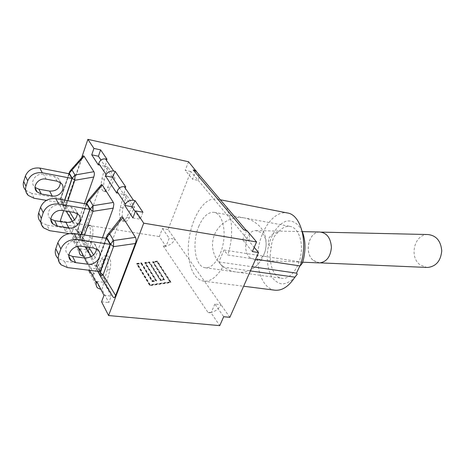 <?xml version="1.0" encoding="UTF-8"?>
<svg xmlns="http://www.w3.org/2000/svg" width="465" height="465" viewBox="0 0 465 465"><rect width="100%" height="100%" fill="white"/><g stroke="black" fill="none" stroke-linecap="round" stroke-linejoin="round"><path stroke-width="0.35" stroke-dasharray="2.33 1.74" d="M319.664 232.018C308.498 231.791 303.848 253.39 313.41 260.574L318.821 262.882M250.228 257.965C241.719 251.1 245.904 230.367 255.843 230.576L261.382 232.628C270.281 239.382 265.724 260.975 255.651 260.191L250.228 257.965M278.244 232.233C274.025 235.4 271.682 240.626 271.211 247.915C268.526 245.264 267.73 242.085 268.834 238.388C270.88 235.011 274.013 232.959 278.244 232.233C282.046 227.711 286.062 225.781 290.305 226.438C298.123 227.769 303.209 240.928 300.884 254.849C298.658 268.787 289.654 279.587 281.825 278.303C273.077 277.326 268.026 262.202 271.211 247.915M427.643 234.523C414.303 234.25 408.84 257.232 420.279 264.94L426.748 267.433M313.439 260.516L319.507 262.847C326.57 261.888 330.516 256.697 331.353 247.27C330.603 237.871 326.709 232.808 319.658 232.087C308.545 231.861 303.918 253.361 313.439 260.516M198.77 226.391C203.066 216.498 208.215 211.819 214.208 212.342C221.45 213.557 225.903 227.449 223.421 242.352C221.032 257.267 212.395 268.956 205.158 267.735C195.05 266.823 191.627 242.887 198.77 226.391M88.263 200.13L87.356 201.217L77.184 230.89L77.876 233.86L77.486 230.07L78.044 228.321L82.933 234.866L100.225 185.919M102.515 237.714L95.261 257.715L93.639 259.83L92.843 259.115L82.782 240.277L82.34 237.685L82.933 234.866M82.782 240.277L77.876 233.86L81.044 239.824L83.409 238.313L80.66 236.011L81.044 239.824L85.328 246.828M86.786 204.036L77.765 229.879L80.683 235.325L80.98 234.488M80.683 235.325L69.076 233.593M77.765 229.879L47.035 225.176L49.697 230.698M40.856 222.189L47.035 225.176M77.399 213.72L75.214 208.983L71.209 207.117L59.846 205.193C51.708 203.426 44.425 213.755 50.313 218.631L50.888 219.114M108.089 234.168L107.148 235.354L96.191 265.486L96.83 269.531L96.476 265.608L96.964 263.556L101.655 269.56L120.418 218.626M112.949 296.769L101.533 275.39L101.103 271.7L101.655 269.56M106.671 238.342L96.79 265.428L100.103 271.624M96.79 265.428L64.443 261.284L67.477 267.584M61.124 264.812L58.137 258.499L64.443 261.284M96.627 249.025C96.708 246.921 95.964 245.165 94.401 243.753L90.198 241.91L78.236 240.173C69.669 238.516 61.828 249.455 67.989 254.396L68.919 255.105M70.761 170.114L69.889 171.097L60.479 200.072L61.13 202.333L60.717 198.677L60.898 197.41L61.316 197.177L66.332 204.1L82.352 157.036M84.491 203.635L77.277 224.386C76.498 226.502 75.766 227.001 75.092 225.88L66.158 209.145L65.763 207.262L66.332 204.1M66.158 209.145L61.13 202.333L63.938 207.623L66.071 206.03L63.531 203.943L63.938 207.623L66.071 211.11M69.25 173.788L60.967 198.479L63.554 203.31L64.606 200.183M63.554 203.31L46.424 200.374M60.967 198.479L31.701 193.376L34.055 198.259M25.616 190.185L31.701 193.376M60.421 182.64L58.305 178.328L54.475 176.468L43.658 174.416C35.915 172.573 29.109 182.356 34.753 187.151L35.073 187.436M73.435 236.627L72.9 237.772C72.284 239.231 72.517 240.486 73.604 241.544L77.649 242.887L80.131 237.615L73.435 236.627L67.547 225.316L74.138 226.339L86.571 249.728L84.793 256.57L83.741 256.424M81.613 157.868L63.711 210.721M60.578 221.596L65.513 231.25L67.547 225.316M168.039 229.466L162.471 228.548L159.338 236.569L165.999 246.386L169.214 238.26L174.857 239.15L168.039 229.466L190.83 171.539L254.198 247.345M165.999 246.386L163.215 245.968L166.174 245.939C170.289 245.078 173.178 242.811 174.857 239.15L204.472 281.255L203.635 281.18C196.05 279.541 191.185 272.252 189.034 259.307C184.774 234.575 198.503 199.921 213.761 198.974L217.045 199.119L221.398 201.054M226.682 207.285L230.675 219.201C232.576 230.663 231.634 242.602 227.85 255.012L255.599 259.214M274.792 290.183C262.382 288.556 255.076 268.282 258.528 247.793C261.778 227.269 275.141 210.459 287.411 212.964M302.122 231.099C298.1 223.27 292.77 219.974 286.138 221.206C277.657 224.107 270.252 235.703 267.805 249.42C266.462 260.173 267.724 269.287 271.589 276.768C274.536 280.831 278.064 283.243 282.168 283.999C286.428 283.662 290.579 281.528 294.618 277.611M299.855 265.904L301.651 262.068L302.488 263.004M229.85 317.328L204.472 281.255C210.965 281.395 217.039 276.646 222.706 267.02L218.899 261.958L223.973 250.031L227.85 255.012M223.973 250.031L301.651 262.068M218.899 261.958L252.251 266.771M222.706 267.02L250.414 270.915M97.58 287.992L89.786 272.891L93.994 274.181L96.691 268.753L89.699 267.875L88.757 270.223M246.746 230.367L242.649 239.853L248.787 240.87C250.373 236.79 249.757 233.564 246.932 231.186L246.159 230.268M243.712 229.838L246.932 231.186M116.721 193.132L123.824 194.457L125.806 186.988M96.778 281.476L103.898 282.302L101.98 289.486L100.882 289.364M79.759 248.781L86.571 249.728L111.228 296.095L108.798 302.535L101.98 289.486M98.365 164.976L105.166 166.371L107.002 159.274M77.649 242.887L72.092 232.238L74.138 226.339M93.994 274.181L84.793 256.57M107.682 166.889L104.468 179.269C103.05 186.122 103.608 190.266 106.125 191.708C107.479 191.876 108.804 190.644 110.112 188.017L114.977 177.793L107.682 166.889L105.166 166.371L112.414 177.287L107.56 187.535C106.258 190.168 104.933 191.4 103.59 191.237C101.085 189.796 100.539 185.645 101.951 178.781L105.166 166.371L100.981 160.076M126.451 194.945L122.987 207.965C121.458 215.376 122.15 219.875 125.073 221.462C126.538 221.625 127.951 220.404 129.322 217.783L134.647 207.192L126.451 194.945L123.824 194.457L119.499 187.947M142.918 212.209L140.273 219.213L135.263 211.674M198.084 173.544C199.148 175.654 199.206 177.95 198.264 180.432L192.568 179.24L195.812 171.044M170.399 281.825L150.224 284.754L137.373 263.608L141.389 263.155L152.427 281.104L156.56 280.523L145.458 262.69L149.381 262.248L160.547 279.959L164.581 279.395L153.363 261.795L157.199 261.359L170.399 281.825L170.167 282.394L149.992 285.341L150.224 284.754M149.992 285.341L137.152 264.184L137.373 263.608M137.152 264.184L141.168 263.725L141.389 263.155M141.168 263.725L152.2 281.685L152.427 281.104M152.2 281.685L156.333 281.098L156.56 280.523M156.333 281.098L145.237 263.26L145.458 262.69M145.237 263.26L149.16 262.806L149.381 262.248M149.16 262.806L160.315 280.535L160.547 279.959M160.315 280.535L164.354 279.965L164.581 279.395M164.354 279.965L153.142 262.353L153.363 261.795M153.142 262.353L156.978 261.917L157.199 261.359M156.978 261.917L170.167 282.394M141.581 262.865L152.619 280.784L156.042 280.308L144.952 262.481L149.567 261.958L160.727 279.645L164.069 279.18L152.863 261.586L157.379 261.074L170.911 282.034L150.026 285.08L136.861 263.399L141.581 262.865L141.366 263.428L136.646 263.969L149.794 285.667L170.678 282.604L157.158 261.632L152.648 262.144L163.843 279.75L160.501 280.221L149.346 262.522L144.737 263.045L155.816 280.883L152.392 281.366L141.366 263.428M152.392 281.366L152.619 280.784M155.816 280.883L156.042 280.308M144.737 263.045L144.952 262.481M149.346 262.522L149.567 261.958M160.501 280.221L160.727 279.645M163.843 279.75L164.069 279.18M152.648 262.144L152.863 261.586M157.158 261.632L157.379 261.074M170.678 282.604L170.911 282.034M149.794 285.667L150.026 285.08M136.646 263.969L136.861 263.399M190.83 171.539L185.204 170.33L192.568 179.24M162.471 228.548L169.214 238.26M252.338 251.577L242.649 239.853M214.888 304.046L211.29 312.364C215.783 311.242 219.009 308.69 220.968 304.709L214.888 304.046L223.682 316.717M163.215 245.968L208.076 312.55L211.29 312.364L211.075 312.852L219.753 325.645M132.914 217.969L140.273 219.213M65.513 231.25L72.092 232.238M103.986 295.327L111.228 296.095M84.554 257.994L89.699 267.875M208.076 312.55L211.075 312.852M188.546 161.768L185.204 170.33M60.247 220.945L159.338 236.569M101.562 301.802L108.798 302.535M84.543 228.245C85.67 225.914 86.845 224.81 88.059 224.932C90.565 226.368 91.117 230.611 89.71 237.656L86.571 249.728L89.094 250.077L92.233 238.028C93.634 231 93.076 226.763 90.559 225.327C89.338 225.205 88.164 226.31 87.031 228.629L82.607 237.981L80.131 237.615L84.543 228.245L87.031 228.629M89.094 250.077L82.607 237.981M134.647 207.192L131.973 206.716L123.824 194.457L120.359 207.506C118.831 214.935 119.517 219.439 122.423 221.02C123.882 221.189 125.294 219.957 126.66 217.335L131.973 206.716M101.486 259.092C102.666 256.796 103.904 255.698 105.2 255.814C108.095 257.395 108.787 261.998 107.27 269.624L103.898 282.302L106.526 282.61L109.909 269.956C111.42 262.347 110.722 257.75 107.81 256.169C106.508 256.058 105.264 257.145 104.084 259.441L99.272 269.078L96.691 268.753L101.486 259.092L104.084 259.441M106.526 282.61L99.272 269.078M114.977 177.793L112.414 177.287M99.87 186.791L86.984 201.909L86.624 202.943M81.189 234.517L80.66 236.011L77.486 230.07L86.583 204.001M95.261 257.715L93.599 254.989M88.92 247.334L83.409 238.313L84.566 235.023M91.32 256.622L92.843 259.115M74.115 212.441L71.209 207.117M62.659 210.546L59.846 205.193M101.533 275.39L96.83 269.531L97.79 271.339M120.179 219.218L106.903 235.819L106.45 237.057M99.661 271.572L96.476 265.608L106.433 238.301M100.434 276.315L100.085 275.664M81.445 246.281L78.236 240.173M93.517 247.984L90.198 241.91M81.916 158.123L69.425 171.969L69.134 172.841M64.786 200.217L63.531 203.943L60.717 198.677L69.076 173.753M77.277 224.386L74.51 219.846M69.523 211.68L66.071 206.03L67.861 200.752M72.331 221.352L75.092 225.88M57.044 181.176L54.475 176.468M46.14 179.141L43.658 174.416M77.411 246.473L72.9 237.772M89.786 270.351L89.117 269.055M92.494 274.001L100.457 289.317M76.214 242.678L83.334 256.372M89.71 237.656L92.233 238.028M120.359 207.506L122.987 207.965M126.66 217.335L129.322 217.783M107.27 269.624L109.909 269.956M101.951 178.781L104.468 179.269M107.56 187.535L110.112 188.017M214.208 212.342L244.445 217.946C230.047 215.138 215.15 225.833 212.877 240.492C210.366 255.111 221.078 269.996 235.621 271.932C261.888 277.012 277.826 238.057 255.605 222.892C252.257 220.375 248.537 218.73 244.445 217.946L290.305 226.438M255.651 260.191L302.738 262.196M255.843 230.576L302.343 231.628M319.507 262.847L320.321 262.882M319.658 232.087L321.391 232.128M205.158 267.735L281.825 278.303M86.275 203.949L77.184 230.89L82.34 237.685M43.652 227.891L41.036 222.363M78.155 214.301L75.214 208.983M50.912 219.84L50.313 218.631M106.02 238.243L96.191 265.486L101.103 271.7M68.907 256.25L67.989 254.396M97.749 249.821L94.401 243.753M68.843 173.707L60.898 197.41L60.479 200.072L65.763 207.262M28.289 195.44L25.982 190.557M60.903 183.036L58.305 178.328M35.096 187.848L34.753 187.151M203.635 281.18L243.625 286.237M217.045 199.119L220.305 199.758M73.604 241.544L80.573 255.041M88.059 224.932L90.559 225.327M122.423 221.02L125.073 221.462M105.2 255.814L107.81 256.169M103.59 191.237L106.125 191.708"/><path stroke-width="0.7" d="M318.821 262.882L319.507 262.917C326.599 261.952 330.569 256.738 331.411 247.27C330.656 237.824 326.738 232.744 319.664 232.018L302.343 231.628M426.748 267.433L427.568 267.468C436.042 266.48 440.774 260.935 441.75 250.833C440.808 240.754 436.112 235.313 427.643 234.523L321.391 232.128M113.338 202.432L93.07 205.681L90.123 209.081L92.93 211.343L93.07 205.681L89.716 199.996L87.356 201.217L86.984 201.909L86.804 203.356L102.3 185.012L113.338 202.432L113.849 204.019L113.239 208.134L102.515 237.714M88.263 200.13L101.492 184.477L102.3 185.012M80.98 234.488L89.832 209.291L86.786 204.036L55.858 198.665C48.505 198.073 43.402 200.932 40.56 207.245L43.204 212.674C46.082 206.309 51.231 203.414 58.654 203.984L55.858 198.665M69.076 233.593L49.697 230.698L43.652 227.891C41.013 225.252 40.24 222.084 41.321 218.387L38.711 212.912L40.56 207.245M89.832 209.291L58.654 203.984M43.204 212.674L41.321 218.387M57.387 226.13L53.022 224.107C47.087 219.213 54.452 208.791 62.659 210.546L74.115 212.441L78.155 214.301C84.13 219.102 76.928 229.501 68.803 227.885L57.387 226.13L54.649 220.66L65.972 222.439C72.65 222.549 76.463 219.643 77.399 213.72M38.711 212.912C37.659 216.487 38.38 219.579 40.856 222.189M50.888 219.114L54.649 220.66M135.46 237.353L113.629 240.521L110.467 244.125L113.518 246.642L113.629 240.521L109.804 234.04C108.24 233.849 107.357 234.29 107.148 235.354L106.683 237.609L122.888 217.51L135.46 237.353C136.332 238.9 136.315 240.951 135.402 243.52L115.651 295.496C114.716 297.803 113.815 298.228 112.949 296.769L100.44 276.326L103.067 274.92L100.085 272.362L100.434 276.315M108.089 234.168L120.418 218.626C121.278 216.754 122.103 216.376 122.888 217.51M60.851 248.967L58.788 254.965C57.59 258.848 58.375 262.132 61.124 264.812L67.477 267.584L100.103 271.624L110.135 244.323L106.671 238.342L74.115 233.459C66.35 233.012 60.921 236.11 57.834 242.759L60.851 248.967C63.984 242.259 69.465 239.115 77.306 239.539L74.115 233.459M110.135 244.323L77.306 239.539M58.788 254.965L55.8 248.711C54.626 252.559 55.405 255.826 58.137 258.499M55.8 248.711L57.834 242.759M68.919 255.105L72.54 256.401L84.461 257.982C91.268 257.988 95.325 255.006 96.627 249.025M75.661 262.638L71.075 260.638C64.873 255.692 72.802 244.648 81.445 246.281L93.517 247.984L97.749 249.821C103.98 254.675 96.232 265.666 87.687 264.184L75.661 262.638L72.54 256.401M93.884 171.719L74.975 175.009L72.215 178.217L74.807 180.275L74.975 175.009L72.005 169.975L69.889 171.097L69.273 173.154L84.113 156.298L93.884 171.719C94.558 172.928 94.511 174.695 93.75 177.02L84.491 203.635M70.761 170.114L82.352 157.036C82.991 155.763 83.578 155.519 84.113 156.298M64.606 200.183L71.947 178.432L69.25 173.788L39.81 168.074C32.823 167.377 28.016 170.033 25.383 176.032L27.714 180.821C30.376 174.77 35.23 172.085 42.274 172.771L39.81 168.074M46.424 200.374L34.055 198.259L28.289 195.44C25.767 192.859 25 189.801 25.988 186.273L23.68 181.443C22.744 184.744 23.39 187.657 25.616 190.185M71.947 178.432L42.274 172.771M27.714 180.821L25.988 186.273M41.309 194.01L37.142 191.981C31.457 187.174 38.339 177.305 46.14 179.141L57.044 181.176L60.903 183.036C66.646 187.755 59.909 197.631 52.167 195.916L41.309 194.01L38.886 189.179L49.662 191.098C56.189 191.289 59.776 188.47 60.421 182.64M23.68 181.443L25.383 176.032M35.073 187.436L38.886 189.179M83.741 256.424L80.573 255.041C79.346 253.745 78.945 252.152 79.376 250.263L79.759 248.781L84.554 257.994M105.497 175.915L106.09 174.637C107.746 171.881 110.292 170.69 113.727 171.073L115.215 171.376L112.414 177.287L105.497 175.915L116.721 193.132L117.145 191.516L125.393 204.106C127.189 201.235 129.886 199.973 133.478 200.305L135.036 200.589L131.973 206.716L124.736 205.431L125.393 204.106M100.981 160.076L98.429 156.234L100.632 149.881L107.002 159.274L105.543 158.966C102.224 158.623 99.963 160.117 98.76 163.442L98.365 164.976L91.739 154.816L93.93 148.428L87.885 139.355L81.613 157.868M100.882 289.364L97.58 287.992C96.307 286.667 95.9 285.016 96.365 283.04L96.778 281.476L103.986 295.327L101.562 301.802L108.583 315.543L143.702 223.171L135.548 210.918L132.914 217.969L124.736 205.431M63.711 210.721L60.247 220.945L60.578 221.596M221.398 201.054L226.682 207.285M294.618 277.611L297.298 274.1L294.897 277.163C288.736 286.562 282.034 290.904 274.792 290.183L243.625 286.237M220.305 199.758L287.411 212.964C301.169 214.749 308.469 242.945 300.14 265.945L302.488 263.004C305.929 251.147 305.807 240.515 302.122 231.099M297.298 274.1L296.472 273.153L299.855 265.904M255.599 259.214L300.14 265.945M252.251 266.771L296.472 273.153M250.414 270.915L294.897 277.163M254.198 247.345L258.552 252.553L229.85 317.328L223.682 316.717L219.753 325.645L108.583 315.543M88.757 270.223L89.786 272.891M115.215 171.376L125.806 186.988L124.283 186.698C120.813 186.407 118.436 188.011 117.145 191.516M119.499 187.947L112.414 177.287M135.263 211.674L131.973 206.716M135.036 200.589L142.918 212.209L135.548 210.918M198.084 173.544L188.546 161.768L87.885 139.355M143.702 223.171L256.57 241.945L252.338 251.577L258.552 252.553M196.003 170.562L193.19 169.952L195.812 171.044M91.739 154.816L98.429 156.234M256.57 241.945L246.746 230.367L243.712 229.838L193.19 169.952M93.93 148.428L100.632 149.881M86.583 204.001L86.804 203.356L90.123 209.081L81.189 234.517M93.599 254.989L88.92 247.334M85.328 246.828L91.32 256.622M84.566 235.023L92.93 211.343L113.239 208.134M68.803 227.885L65.972 222.439M106.433 238.301L106.683 237.609L110.467 244.125L100.085 272.362L99.661 271.572M115.651 295.496L103.067 274.92L113.518 246.642L135.402 243.52M97.79 271.339L100.085 275.664M87.687 264.184L84.461 257.982M69.076 173.753L69.273 173.154L72.215 178.217L64.786 200.217M74.51 219.846L69.523 211.68M66.071 211.11L72.331 221.352M67.861 200.752L74.807 180.275L93.75 177.02M52.167 195.916L49.662 191.098M79.376 250.263L77.411 246.473M98.76 163.442L106.09 174.637M133.478 200.305L124.283 186.698M96.365 283.04L89.786 270.351M113.727 171.073L105.543 158.966M302.738 262.196L319.507 262.917M320.321 262.882L427.568 267.468M86.275 203.949L86.624 202.943M53.022 224.107L50.912 219.84M106.02 238.243L106.45 237.057M71.075 260.638L68.907 256.25M68.843 173.707L69.134 172.841M37.142 191.981L35.096 187.848M246.159 230.268L196.207 171.323"/></g></svg>
